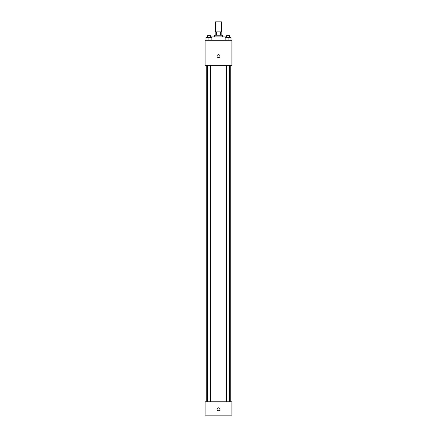 <?xml version="1.0" encoding="UTF-8"?>
<svg xmlns="http://www.w3.org/2000/svg" width="437" height="437" viewBox="0 0 437 437"><rect width="100%" height="100%" fill="white"/><g stroke="black" fill="none" stroke-linecap="round" stroke-linejoin="round"><path stroke-width="0.66" d="M221.428 31.89L221.428 21.85L215.572 21.85L215.572 31.89M216.353 35.239L216.353 31.89L215.151 31.89L215.151 35.239M216.353 31.89L221.849 31.89L221.849 35.239M220.647 35.239L220.647 31.89M214.316 36.91L214.316 35.239L222.684 35.239L222.684 36.91M226.033 37.331L226.033 36.91L210.967 36.91L210.967 37.331M205.111 40.259L231.889 40.259L231.889 65.364L205.111 65.364L205.111 40.259M218.5 57.624A1.464 1.464 0 0 1 217.233 55.428A1.464 1.464 0 0 1 219.767 55.428A1.464 1.464 0 0 1 218.5 57.624M205.111 401.761L231.889 401.761L231.889 415.15L205.111 415.15L205.111 401.761M218.5 410.758A1.464 1.464 0 0 1 217.233 408.562A1.464 1.464 0 0 1 219.767 408.562A1.464 1.464 0 0 1 218.5 410.758M225.142 40.259L225.142 37.331L231.004 37.331L231.004 40.259L231.004 37.331M228.076 40.259L228.076 37.331M229.578 37.331L229.578 35.659L226.568 35.659L226.568 37.331M205.996 40.259L205.996 37.331L211.858 37.331L211.858 40.259L211.858 37.331M208.924 40.259L208.924 37.331M210.432 37.331L210.432 35.659L207.422 35.659L207.422 37.331M230.217 401.761L230.217 65.364M206.783 401.761L206.783 65.364M226.568 65.364L226.568 401.761M229.578 65.364L229.578 401.761M210.432 401.761L210.432 65.364M207.422 401.761L207.422 65.364"/></g></svg>

